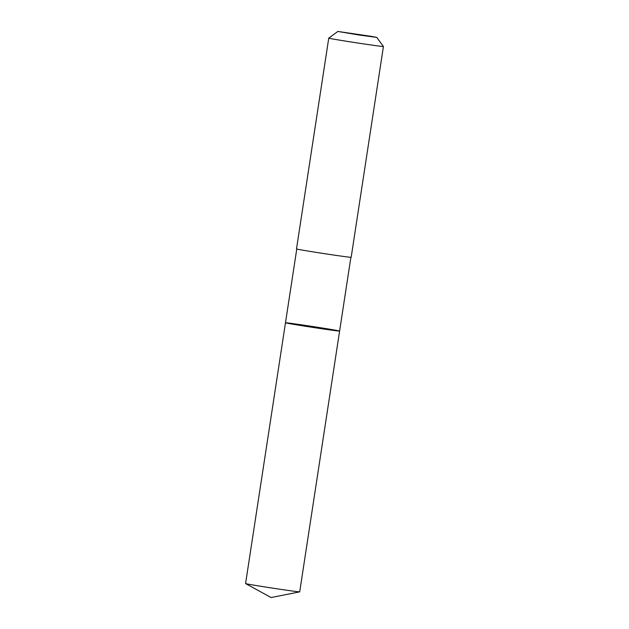<?xml version="1.0" encoding="UTF-8"?>
<svg xmlns="http://www.w3.org/2000/svg" width="629" height="629" viewBox="0 0 629 629"><rect width="100%" height="100%" fill="white"/><g stroke="black" fill="none" stroke-linecap="round" stroke-linejoin="round"><path stroke-width="0.94" d="M309.586 326.042A27.377 0.432 -171.3 0 1 339.605 331.066A27.377 0.432 -171.3 0 1 312.471 327.347A27.377 0.432 -171.3 0 1 285.48 322.787A27.377 0.432 -171.3 0 1 309.586 326.042M245.569 583.555A27.377 0.432 8.7 0 0 245.593 583.578A27.377 0.432 8.7 0 0 275.596 588.587A27.377 0.432 8.7 0 0 299.671 591.858A27.377 0.432 8.7 0 0 299.703 591.842L339.605 331.066A27.377 0.432 -171.3 0 1 312.471 327.347A27.377 0.432 -171.3 0 1 285.48 322.787L245.569 583.555M326.821 254.014A27.66 0.432 8.7 0 0 351.171 257.3L383.431 46.507A27.66 0.432 8.7 0 0 383.431 46.499A27.66 0.432 8.7 0 1 359.08 43.212A27.66 0.432 8.7 0 1 328.755 38.141A27.66 0.432 8.7 0 0 328.755 38.141L296.495 248.935A27.66 0.432 8.7 0 0 326.821 254.014M359.426 35.067L376.747 37.402L370.976 36.301L337.852 31.45L359.426 35.067M245.593 583.578L271.13 597.55L299.671 591.858M296.762 249.037L285.48 322.787M350.888 257.316L339.605 331.066M337.852 31.45L328.755 38.133M376.747 37.402L383.431 46.499"/></g></svg>
